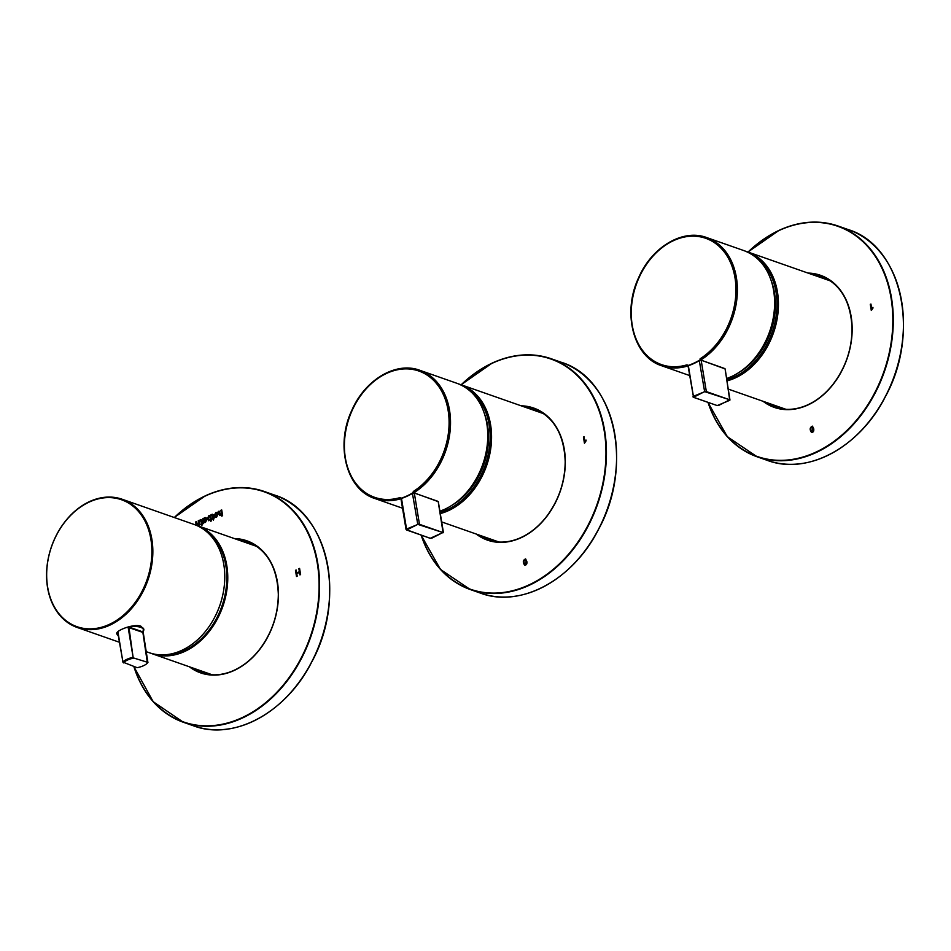<?xml version="1.0" encoding="UTF-8"?>
<svg xmlns="http://www.w3.org/2000/svg" width="951" height="951" viewBox="0 0 951 951"><rect width="100%" height="100%" fill="white"/><g stroke="black" fill="none" stroke-linecap="round" stroke-linejoin="round"><path stroke-width="1.43" d="M195.597 525.023A67.937 51.033 109.3 0 1 197.095 525.511A67.937 51.033 109.3 0 1 222.796 606.512A67.937 51.033 109.3 0 1 152.16 653.741L211.823 674.651A67.937 51.033 -70.7 0 0 212.287 674.806M257.222 546.587A67.937 51.033 -70.7 0 0 256.758 546.421L197.095 525.511M215.425 615.832A64.371 48.358 -70.7 0 0 222.855 594.625M203.871 529.541A67.259 50.522 109.3 0 1 221.892 606.191A67.259 50.522 109.3 0 1 159.97 654.811M152.16 653.741A67.937 51.033 109.3 0 1 150.674 653.182M116.747 633.711C115.487 630.679 133.378 623.535 140.796 626.138L143.874 629.217M47.645 587.112A67.259 50.522 109.3 0 1 116.331 498.336A67.259 50.522 109.3 0 1 133.865 604.206A67.259 50.522 109.3 0 1 47.645 587.112M47.55 587.504A67.937 51.033 109.3 0 1 66.95 519.258A67.937 51.033 109.3 0 1 122.18 499.251A67.937 51.033 109.3 0 1 147.869 580.253A67.937 51.033 109.3 0 1 77.233 627.482A67.937 51.033 109.3 0 1 47.55 587.504M146.109 651.613L149.164 652.695A67.937 51.033 -70.7 0 0 219.8 605.454A67.937 51.033 -70.7 0 0 194.111 524.465L122.18 499.251M130.834 626.281A13.587 5.278 -9.4 0 1 143.756 629.467A13.587 5.278 -9.4 0 1 143.102 631.595L147.904 662.467A13.587 5.278 -9.4 0 1 147.857 662.514L142.876 632.415L147.405 663.049A12.91 5.017 -9.4 0 1 137.134 667.685L122.869 662.098M117.639 631.892L122.941 662.015A13.587 5.278 -9.4 0 1 133.104 657.307L128.861 626.768M133.295 657.272L133.889 658.068A12.91 5.017 -9.4 0 0 123.464 662.895M133.889 658.068L147.952 662.407M143.553 628.29L142.876 632.415L128.147 627.363L133.104 657.307M211.918 518.438L212.988 517.938L212.049 515.157A1.914 1.438 -70.7 0 0 211.455 515.62L211.419 514.788A2.484 1.866 109.3 0 1 212.216 514.206L213.381 514.943L213.82 517.558L214.439 517.273L213.345 520.114L213.119 518.747L212.049 519.246L212.988 517.938M213.095 517.974L212.049 515.157M211.55 515.513L211.526 514.824A2.484 1.866 109.3 0 1 212.323 514.241L213.381 514.943M220.525 515.43L218.647 514.111L218.219 511.519L219.075 511.127L220.382 514.598L221.286 512.946L220.846 510.307L221.702 509.914L222.629 515.525L221.821 516.191L221.524 514.396L219.503 515.549M219.491 513.683L220.489 514.634L221.393 512.993L220.846 510.307M299.363 571.634L298.887 568.722L299.577 568.401L300.599 574.582L299.91 574.891L299.482 572.359L296.771 573.619L297.188 576.151L296.498 576.472L295.476 570.303L296.165 569.982L296.653 572.894L299.47 571.67L298.887 568.722M214.225 515.406L215.829 512.53L217.03 512.423L218.124 514.004L216.578 517.249L215.342 517.368L214.225 515.406L215.936 512.565L217.09 512.446M208.685 520.72L207.377 518.901L208.697 515.822A2.104 1.581 109.3 0 1 209.874 515.846L210.646 515.026L211.574 520.661L210.777 521.303L210.48 519.508L208.412 520.661M207.033 519.127L205.951 517.546L204.75 517.653A2.627 1.973 -70.7 0 0 203.633 518.628L202.813 518.652L203.562 523.145L204.263 522.491A2.556 1.926 -70.7 0 0 205.499 522.384L207.033 519.127M200.055 520.827L200.031 520.149A2.484 1.866 109.3 0 1 200.827 519.555L203.074 523.395L201.85 525.428L201.636 524.072L200.554 524.56L201.493 523.264L200.554 520.47A1.914 1.438 -70.7 0 0 199.96 520.934L199.924 520.114A2.484 1.866 109.3 0 1 200.72 519.519L201.897 520.268M200.649 524.524L201.6 523.3L200.554 520.47M196.239 525.225L195.633 521.968L196.488 521.576L197.796 525.047L198.7 523.407L198.26 520.756L199.116 520.363L199.555 526.379M199.175 526.236L198.937 524.845L197.939 525.879M196.905 524.144L197.903 525.083L198.807 523.442L198.26 520.756M245.287 542.403A69.637 52.317 109.3 0 1 251.706 543.211M205.868 673.997A69.637 52.317 109.3 0 1 200.352 670.633M250.898 542.819A69.637 52.317 -70.7 0 0 243.599 541.808M198.652 670.039A69.637 52.317 -70.7 0 0 204.988 673.807M201.957 672.975A69.637 52.317 109.3 0 1 192.732 667.959M237.679 539.74A69.637 52.317 109.3 0 1 248.009 541.571M298.994 568.757L299.589 568.484M299.993 574.856L299.482 572.359M296.593 576.425L295.476 570.303M295.583 570.338L296.177 570.065M299.47 571.67L296.653 572.894M220.632 515.466L218.754 514.146L218.219 511.519M218.326 511.555L219.087 511.21M219.598 513.73L220.489 514.634L219.598 513.73M220.953 510.342L221.714 509.998M221.916 516.12L221.524 514.396M215.128 515.383L216.483 516.393L217.22 514.194L215.936 513.385L215.128 515.383M215.853 516.476L217.327 514.241L215.936 513.385M215.901 516.5L216.578 516.429M215.401 517.38L214.332 515.442M212.323 514.241L213.488 514.99M214.451 517.356L213.82 517.558M213.428 520.042L213.119 518.747M212.144 519.21L212.025 518.473M208.317 518.937L208.923 516.607A1.652 1.248 109.3 0 1 210.028 516.738L210.349 518.64L209.458 519.662L208.317 518.937L209.565 519.71L208.424 518.973L209.565 519.71L210.349 518.64M209.767 516.571A1.652 1.248 109.3 0 1 210.135 516.773L210.444 518.675M209.909 515.454L210.658 515.109M210.86 521.231L210.48 519.508M208.792 520.756L207.484 518.937L208.697 515.822M208.804 515.858A2.104 1.581 109.3 0 1 209.743 515.787M205.998 517.57L204.75 517.653M204.845 517.689A2.627 1.973 -70.7 0 0 203.728 518.675L203.633 518.628M203.585 518.378L202.813 518.652M202.92 518.687L203.657 523.109M204.952 518.557L206.284 519.591L204.762 521.6M205.499 521.552L204.037 520.518L204.857 518.521L206.189 519.555L204.822 521.624M205.559 518.473L204.857 518.521M200.827 519.555L202.004 520.304M202.955 522.67L202.325 522.872M201.945 525.356L201.636 524.072M198.367 520.791L199.128 520.447M199.27 526.272L198.937 524.845M196.334 525.261L195.633 521.968M195.74 522.016L196.5 521.659M197.012 524.179L197.903 525.083L197.012 524.179M441.668 521.921L498.681 541.915A67.937 51.033 -70.7 0 0 499.144 542.07M544.079 413.851A67.937 51.033 -70.7 0 0 543.627 413.685L460.902 384.691A67.937 51.033 109.3 0 1 491.18 444.985A67.937 51.033 109.3 0 1 448.646 510.556A67.937 51.033 109.3 0 1 440.277 513.588M458.976 384.073A67.937 51.033 109.3 0 1 460.902 384.691M468.879 389.969A66.915 50.272 109.3 0 1 487.863 456.218A66.915 50.272 109.3 0 1 440.063 512.28M728.525 389.185L785.538 409.168A67.937 51.033 -70.7 0 0 786.002 409.334M830.936 281.116A67.937 51.033 -70.7 0 0 830.485 280.949L747.759 251.956A67.937 51.033 109.3 0 1 778.049 312.249A67.937 51.033 109.3 0 1 735.515 377.809A67.937 51.033 109.3 0 1 727.146 380.852M745.834 251.337A67.937 51.033 109.3 0 1 747.759 251.956M755.736 257.234A66.915 50.272 109.3 0 1 774.72 323.471A66.915 50.272 109.3 0 1 726.921 379.532M532.156 409.667A69.637 52.317 109.3 0 1 538.563 410.475M492.725 541.262A69.637 52.317 109.3 0 1 487.209 537.886M537.755 410.071A69.637 52.317 -70.7 0 0 530.456 409.073M485.521 537.291A69.637 52.317 -70.7 0 0 491.845 541.071M488.814 540.239A69.637 52.317 109.3 0 1 479.589 535.223M524.536 406.992A69.637 52.317 109.3 0 1 534.866 408.835M526.806 561.316C527.246 563.729 526.557 565.049 524.714 565.263C522.61 562.267 522.895 560.151 525.57 558.903L526.806 561.316M584.449 443.225L586.113 440.8L585.994 440.063L584.853 441.573L584.057 436.759L583.427 437.056L584.449 443.225M584.069 436.842L584.544 443.19M586.089 440.111L584.853 441.573M525.154 564.632L526.165 561.613L525.249 559.58C523.668 560.638 523.597 562.314 525.047 564.597L526.272 561.649L525.285 559.592M524.762 565.274C522.729 562.303 523.014 560.187 525.63 558.915M819.013 276.931A69.637 52.317 109.3 0 1 825.42 277.74M779.582 408.526A69.637 52.317 109.3 0 1 774.066 405.15M824.612 277.335A69.637 52.317 -70.7 0 0 817.313 276.337M772.378 404.555A69.637 52.317 -70.7 0 0 778.703 408.336M775.671 407.492A69.637 52.317 109.3 0 1 766.447 402.487M811.393 274.257A69.637 52.317 109.3 0 1 821.723 276.099M813.664 428.568C814.115 430.993 813.414 432.301 811.572 432.527C809.467 429.531 809.753 427.415 812.439 426.155L813.664 428.568M871.306 310.49L872.97 308.065L872.852 307.328L871.722 308.837L870.926 304.023L870.284 304.32L871.306 310.49M870.938 304.106L871.401 310.454M872.959 307.363L871.722 308.837M811.952 431.873L813.129 428.913L812.154 426.856M813.022 428.865L812.118 426.844C810.525 427.902 810.454 429.579 811.904 431.861L813.022 428.865M811.619 432.539C809.586 429.567 809.872 427.451 812.487 426.179M486.472 421.317A64.537 48.489 109.3 0 1 458.798 500.274M773.329 288.581A64.537 48.489 109.3 0 1 745.655 367.538M400.371 498.479L400.989 498.693A67.937 51.033 109.3 0 1 374.908 498.526C346.497 489.777 335.061 445.425 351.822 410.321C365.018 379.651 396.091 361.237 419.855 370.308A67.937 51.033 109.3 0 1 450.441 426.464A67.937 51.033 109.3 0 1 414.042 492.666L413.257 491.512A66.915 50.272 -70.7 0 0 434.714 381.517A66.915 50.272 -70.7 0 0 347.983 421.65A66.915 50.272 -70.7 0 0 400.216 497.539L400.371 498.479A67.937 51.033 -70.7 0 0 413.412 492.44L413.257 491.512M413.412 492.44L414.042 492.666M443.107 532.762L438.245 501.914M412.579 493.165L414.315 493.082L419.391 523.787L406.553 529.041L401.488 498.443A68.27 51.295 -70.7 0 0 412.437 493.379L417.774 524.358L406.671 530.016L430.363 538.314L431.932 538.111M412.437 493.248A67.937 51.033 -70.7 0 1 401.679 498.205L414.16 492.891L438.304 501.676M687.228 365.743L687.846 365.957A67.937 51.033 109.3 0 1 661.777 365.79C633.354 357.041 621.918 312.689 638.692 277.573C651.887 246.915 682.949 228.502 706.712 237.572A67.937 51.033 109.3 0 1 737.298 293.728A67.937 51.033 109.3 0 1 700.899 359.93L700.114 358.777A66.915 50.272 -70.7 0 0 721.571 248.782A66.915 50.272 -70.7 0 0 634.852 288.902A66.915 50.272 -70.7 0 0 687.074 364.804L687.228 365.743A67.937 51.033 -70.7 0 0 700.269 359.704L700.114 358.777M700.269 359.704L700.899 359.93M729.964 400.026L725.114 369.178M699.437 360.417L701.172 360.346L706.26 391.051L693.41 396.305L688.346 365.707A68.27 51.295 -70.7 0 0 699.306 360.643L704.632 391.622L693.529 397.268L717.22 405.578L718.79 405.364M688.132 366.385L693.529 397.268M700.828 360.179L688.536 365.469A67.937 51.033 -70.7 0 0 699.294 360.512M128.92 627.03A13.243 5.147 -9.4 0 1 142.828 631.904L128.92 627.03M116.807 633.045L116.949 633.913A13.587 5.278 -9.4 0 0 118.578 635.91A13.243 5.147 -9.4 0 1 117.948 632.118M118.602 636.041L116.949 633.913A13.587 5.278 -9.4 0 1 117.318 632.213M117.995 632.177L122.917 662.11M174.39 517.558A121.942 91.617 109.3 0 1 205.368 495.994A121.942 91.617 109.3 0 1 316.267 557.904A121.942 91.617 109.3 0 1 251.528 712.668A121.942 91.617 109.3 0 1 133.996 666.58M234.303 538.551A69.97 52.567 109.3 0 1 273.317 624.213A69.97 52.567 109.3 0 1 189.356 666.77M235.563 538.991A69.637 52.317 109.3 0 1 246.963 541.19A69.637 52.317 109.3 0 1 273.294 624.213A69.637 52.317 109.3 0 1 200.887 672.619A69.637 52.317 109.3 0 1 190.616 667.222M174.306 517.522A122.287 91.867 109.3 0 1 192.661 502.865A122.287 91.867 109.3 0 1 205.523 495.756A122.287 91.867 109.3 0 1 264.366 491.501A122.287 91.867 109.3 0 1 310.62 637.289A122.287 91.867 109.3 0 1 183.472 722.308A122.287 91.867 109.3 0 1 133.865 666.544M274.53 495.067A122.287 91.867 109.3 0 1 320.772 640.855A122.287 91.867 109.3 0 1 193.635 725.863C233.803 741.079 286.334 712.62 311.762 661.932C347.151 597.87 327.857 511.162 274.53 495.067L264.366 491.501C245.477 485.105 225.827 486.52 205.428 495.756L174.235 517.499M484.772 414.577A64.882 48.739 109.3 0 1 453.258 504.482M771.641 281.829A64.882 48.739 109.3 0 1 740.116 371.746M522.42 406.255A69.637 52.317 109.3 0 1 533.82 408.454A69.637 52.317 109.3 0 1 560.151 491.465A69.637 52.317 109.3 0 1 487.756 539.883A69.637 52.317 109.3 0 1 477.473 534.474M461.247 384.81A121.942 91.617 109.3 0 1 492.226 363.258A121.942 91.617 109.3 0 1 603.029 424.681A121.942 91.617 109.3 0 1 539.193 579.444A121.942 91.617 109.3 0 1 421.293 535.211M521.16 405.815A69.97 52.567 109.3 0 1 560.187 491.477A69.97 52.567 109.3 0 1 476.213 534.034M461.164 384.786A122.287 91.867 109.3 0 1 479.518 370.129A122.287 91.867 109.3 0 1 492.38 363.02A122.287 91.867 109.3 0 1 551.235 358.765A122.287 91.867 109.3 0 1 597.478 504.553A122.287 91.867 109.3 0 1 470.341 589.561A122.287 91.867 109.3 0 1 421.162 535.163M561.387 362.319A122.287 91.867 109.3 0 1 607.641 508.107A122.287 91.867 109.3 0 1 480.493 593.127C520.661 608.343 573.191 579.884 598.619 529.196C634.008 465.122 614.715 378.427 561.387 362.319L551.235 358.765C532.334 352.369 512.684 353.784 492.297 363.02L461.104 384.763M809.277 273.519A69.637 52.317 109.3 0 1 820.677 275.707A69.637 52.317 109.3 0 1 847.008 358.729A69.637 52.317 109.3 0 1 774.613 407.147A69.637 52.317 109.3 0 1 764.331 401.738M748.104 252.074A121.942 91.617 109.3 0 1 779.083 230.511A121.942 91.617 109.3 0 1 889.886 291.945A121.942 91.617 109.3 0 1 826.05 446.697A121.942 91.617 109.3 0 1 708.15 402.463M808.017 273.08A69.97 52.567 109.3 0 1 847.044 358.741A69.97 52.567 109.3 0 1 763.071 401.298M748.033 252.051A122.287 91.867 109.3 0 1 766.387 237.393A122.287 91.867 109.3 0 1 779.249 230.285A122.287 91.867 109.3 0 1 838.093 226.029A122.287 91.867 109.3 0 1 884.335 371.817A122.287 91.867 109.3 0 1 757.198 456.825A122.287 91.867 109.3 0 1 708.019 402.428M848.244 229.583A122.287 91.867 109.3 0 1 894.499 375.372A122.287 91.867 109.3 0 1 767.35 460.391C807.518 475.607 860.049 447.148 885.476 396.46C920.865 332.386 901.572 245.691 848.244 229.583L838.093 226.029C819.191 219.622 799.553 221.048 779.154 230.285L747.962 252.027M457.086 383.36C472.314 389.197 482.074 401.679 486.377 420.829C489.563 437.508 487.471 454.34 480.1 471.327C471.827 489.23 460.094 501.866 444.937 509.213L439.897 511.246A67.937 51.033 -70.7 0 0 444.842 509.213A67.937 51.033 -70.7 0 0 451.285 505.718A67.937 51.033 -70.7 0 0 487.673 439.517A67.937 51.033 -70.7 0 0 457.086 383.36L419.855 370.308M406.814 529.422L406.065 529.564L406.671 530.016M431.778 538.183L442.881 532.524L417.774 524.358M442.881 532.524L419.189 524.215M413.97 492.915L437.662 501.225M743.955 250.624C759.171 256.449 768.931 268.943 773.234 288.094C776.42 304.772 774.328 321.604 766.958 338.592C758.684 356.494 746.963 369.131 731.794 376.477L726.754 378.51A67.937 51.033 -70.7 0 0 731.699 376.477A67.937 51.033 -70.7 0 0 738.142 372.982A67.937 51.033 -70.7 0 0 774.53 306.781A67.937 51.033 -70.7 0 0 743.955 250.624L706.712 237.572M693.671 396.686L692.922 396.829L693.362 397.28L716.947 405.483M718.647 405.435L729.738 399.789L704.632 391.622M724.531 368.477L701.03 360.144L725.173 368.94L729.75 400.288M729.738 399.789L706.046 391.479M717.22 405.578L729.595 400.371M77.233 627.482L119.648 642.341M133.806 666.52L153.194 701.707L183.472 722.308L193.635 725.863M246.963 541.19C266.827 549.369 277.288 567.105 278.322 594.399C278.084 614.893 271.76 633.33 259.35 649.711C251.207 660.006 241.863 667.257 231.319 671.477C220.727 675.555 210.575 675.935 200.887 672.619M421.103 535.14L440.479 569.447L470.341 589.561L480.493 593.127M533.82 408.454C553.684 416.621 564.145 434.357 565.191 461.663C564.953 482.157 558.617 500.595 546.207 516.975C538.064 527.27 528.72 534.521 518.176 538.741C507.584 542.807 497.444 543.187 487.756 539.883M707.96 402.404L727.337 436.711L757.198 456.825L767.35 460.391M820.677 275.707C840.553 283.885 851.002 301.622 852.048 328.927C851.811 349.421 845.487 367.859 833.064 384.24C824.933 394.534 815.589 401.786 805.033 405.994C794.442 410.071 784.302 410.452 774.613 407.147M402.523 508.214L374.908 498.526M400.977 498.895L406.065 529.564L430.197 538.325L443.392 532.358L438.316 501.688M689.38 375.467L661.777 365.79"/></g></svg>
